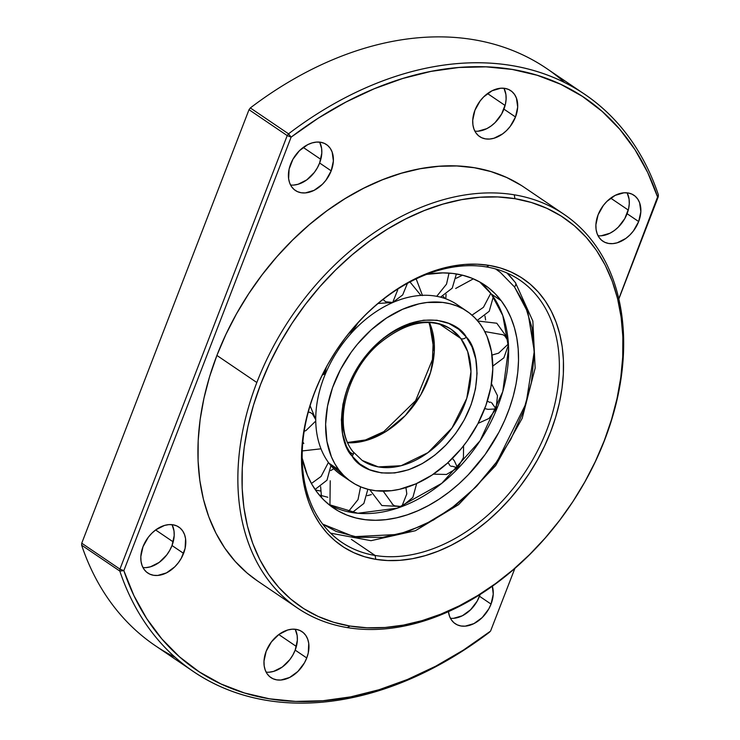 <?xml version="1.0" encoding="UTF-8"?>
<svg xmlns="http://www.w3.org/2000/svg" width="740" height="740" viewBox="0 0 740 740"><rect width="100%" height="100%" fill="white"/><g stroke="black" fill="none" stroke-linecap="round" stroke-linejoin="round"><path stroke-width="1.11" d="M506.9 272.949A158.49 112.267 -55.9 0 1 514.91 282.107A4.357 2.988 142.9 0 1 515.438 282.615A4.357 2.988 142.9 0 1 514.476 286.926L527.935 312.511L534.289 351.287L526.112 403.365L497.326 461.113L475.533 487.336L450.503 509.065L424.131 524.901L398.342 534.419L353.961 536.685L322.64 524.096L336.21 531.468L358.077 537.323L382.552 537.388L408.166 531.477L433.289 520.137L456.497 504.513L476.782 486.051L494.81 464.609L510.785 439.412L523.374 411.468L531.422 382.312L534.298 353.766L531.958 327.561L525.021 305.037L514.476 286.926L500.425 272.477L495.615 268.953M461.88 308.247A103.017 72.973 124.1 0 0 348.864 335.923A103.017 72.973 124.1 0 0 328.967 463.175L338.855 469.872A103.017 72.973 -55.9 0 1 356.06 345.858A103.017 72.973 -55.9 0 1 467.023 311.318A103.017 72.973 -55.9 0 1 479.566 323.297L474.803 317.784L469.41 313.039L463.434 309.089L456.932 305.99L449.976 303.761L442.622 302.42L427.026 302.475L418.933 303.863L402.551 309.302L386.419 318.089L371.166 329.892L357.374 344.257L351.195 352.231L340.567 369.38L332.575 387.584L327.524 406.121L325.618 424.298L326.932 441.41L331.4 456.802L334.767 463.656L338.855 469.872L343.619 475.385L349.021 480.13L354.996 484.08L361.49 487.179L368.455 489.408L375.8 490.75L391.395 490.694L399.489 489.307L415.871 483.868L432.003 475.08L447.256 463.277L461.057 448.912L467.236 440.938L477.864 423.789L485.856 405.585L490.898 387.048L492.803 368.871L491.499 351.759L487.031 336.367L483.655 329.504L479.566 323.297A103.017 72.973 -55.9 0 1 462.361 447.312A103.017 72.973 -55.9 0 1 351.407 481.851A103.017 72.973 -55.9 0 1 338.855 469.872L328.967 463.175A103.017 72.973 124.1 0 0 341.519 475.154A103.017 72.973 124.1 0 0 346.653 478.216L328.967 463.175A103.017 72.973 124.1 0 1 346.172 339.151A103.017 72.973 124.1 0 1 457.135 304.612L467.023 311.318M416.167 278.897L422.512 295.565M383.033 299.515L385.642 301.735L392.709 302.475L397.732 289.839L392.709 302.475L378.112 303.493M315.721 419.617L312.447 413.956L309.94 412.254M353.072 451.742A4.357 2.988 -37.1 0 1 352.111 456.062L359.733 463.897L369.611 469.752L381.479 472.925L394.753 472.953L408.647 469.752L422.272 463.601L434.861 455.128L445.859 445.11L455.637 433.483L464.304 419.811L471.13 404.66L475.505 388.842L477.06 373.358L475.792 359.15L472.028 346.93L466.311 337.107C457.884 320.522 415.325 304.695 372.562 348.059C330.799 392.736 339.096 444.259 352.111 456.062L346.394 446.239L342.629 434.019L341.362 419.811L342.925 404.327L347.291 388.509L354.118 373.358L362.785 359.686L372.562 348.059L383.561 338.041L396.15 329.568L409.784 323.417L423.668 320.207L436.952 320.244L448.81 323.417L458.689 329.272L466.311 337.107A4.357 2.988 -37.1 0 1 460.789 338.476L439.301 323.907L460.789 338.476L451.132 329.263A79.245 56.129 -55.9 0 0 365.782 355.838A79.245 56.129 -55.9 0 0 352.545 451.233A4.357 2.988 142.9 0 1 353.072 451.742A4.357 2.988 142.9 0 1 352.111 456.062C360.537 472.647 403.096 488.474 445.859 445.11C487.623 400.433 479.326 348.91 466.311 337.107A4.357 2.988 142.9 0 1 460.789 338.476L467.708 351.63L470.973 371.545L466.783 398.305L452.001 427.979L427.951 452.649L401.145 465.71L378.316 466.903L362.202 460.447L353.045 451.705C332.732 427.489 345.136 372.442 379.046 343.665C406.075 321.641 430.107 316.84 451.132 329.263A79.245 56.129 -55.9 0 1 460.789 338.476A79.245 56.129 -55.9 0 1 447.552 433.881A79.245 56.129 -55.9 0 1 362.202 460.447M347.846 442.77L365.726 440.596L385.799 431.614L405.243 415.63L420.838 394.716L430.55 372.396L434.269 351.944L429.404 322.483A79.245 56.129 124.1 0 1 416.555 401.561A79.245 56.129 124.1 0 1 347.846 442.77M328.819 504.523A134.717 95.423 124.1 0 0 471.445 452.917A134.717 95.423 124.1 0 0 491.332 294.039L501.221 300.745A134.717 95.423 -55.9 0 1 478.715 462.925A134.717 95.423 -55.9 0 1 333.62 508.093A134.717 95.423 -55.9 0 1 317.21 492.424A134.717 95.423 -55.9 0 1 302.151 458.042L307.452 475.33L311.864 484.302L317.21 492.424L323.436 499.63L330.493 505.836L338.31 510.998L346.81 515.059L355.912 517.972L365.523 519.721L375.559 520.276L385.91 519.646L396.492 517.834L407.204 514.855L417.924 510.73L428.562 505.503L439.014 499.241L449.189 491.98L458.967 483.803L468.272 474.784L485.089 454.582L498.982 432.151L504.671 420.366L509.435 408.36L513.236 396.233L516.03 384.106L517.797 372.109L518.527 360.343L518.194 348.919L516.816 337.967L514.402 327.57L510.97 317.839L506.567 308.867L501.221 300.745L491.332 294.039L502.821 315.629L508.611 348.05L502.765 391.627L480.094 440.753L441.762 483.331L397.288 508.158L357.809 513.245L328.819 504.523M315.462 490.019A134.717 95.423 124.1 0 0 320.364 490.981L315.462 490.019M461.677 275.465A134.717 95.423 124.1 0 0 461.298 274.901L461.677 275.465M484.959 316.008A134.717 95.423 -55.9 0 1 485.607 319.967L484.959 316.008M371.378 494.56A134.717 95.423 -55.9 0 1 367.262 495.68L371.378 494.56M320.966 495.56A134.717 95.423 -55.9 0 1 319.273 495.032L327.839 497.252M348.235 511.784L358.012 499.611L348.235 511.784M454.379 460.872L452.408 458.393L454.379 460.872L457.635 467.921L454.379 460.872M498.63 353.137L492.017 355.071L498.63 353.137L508.426 343.887L498.63 353.137M484.774 331.548L503.071 334.776L504.8 335.942L508.214 341.103M483.451 307.313L490.787 293.318L483.451 307.313L472 315.157L483.451 307.313M321.086 476.44L328.421 462.435L321.086 476.44L311.411 483.498M446.516 284.142L436.72 296.324L446.516 284.142L449.041 273.088M315.739 421.079L305.907 430.615L315.739 421.079M308.339 411.819L309.598 412.439M353.322 327.968L353.415 329.929L353.322 327.968M322.279 375.014L324.647 374.024L322.279 375.014M303.798 443.5A103.017 72.973 -55.9 0 1 303.058 442.252M442.936 296.148A103.017 72.973 -55.9 0 1 445.23 298.599M331.529 466.311A103.017 72.973 -55.9 0 1 330.947 466.108L331.529 466.311M405.946 487.577L406.806 493.913L401.783 506.558L406.806 493.913L405.946 487.577M478.077 423.373L488.955 418.489L496.087 408.961L487.984 409.35L484.746 408.582L487.984 409.35L496.087 408.961L491.554 402.615M490.602 402.153L489.566 402.338L487.373 401.043M323.852 371.868L324.647 374.024L326.331 367.142M351.63 329.957L353.415 329.929L348.383 333.916M304.168 431.254L305.907 430.615M302.244 450.928L320.993 448.819M455.674 288.48L473.369 278.832M433.409 474.155L446.451 474.47L457.635 467.921L452.408 466.228M449.522 465.173L449.273 464.11L447.672 462.907M360.593 486.818L358.012 499.611M329.938 505.124L330.234 480.778M383.209 491.175L392.246 503.709M392.126 504.116L394.679 505.846L401.783 506.558L412.874 497.41L416.666 483.516M479.714 281.949L491.332 294.039A134.717 95.423 124.1 0 0 479.714 281.949M492.701 404.466L492.637 403.809M450.299 465.886L451.789 466.431M462.519 275.197L452.899 273.449L442.871 272.894L426.666 274.383A134.717 95.423 -55.9 0 1 484.811 285.076A134.717 95.423 -55.9 0 1 501.221 300.745L494.986 293.539L487.928 287.333L480.112 282.171L471.611 278.111L462.519 275.197L456.136 278.277M514.476 286.926A4.357 2.988 -37.1 0 0 515.438 282.615M155.631 529.97L173.197 541.884L155.631 529.97M610.704 198.144L628.279 210.058L610.704 198.144M303.243 147.436L320.808 159.35L303.243 147.436M278.795 634.55L296.361 646.464L278.795 634.55M487.54 93.564L505.115 105.478L487.54 93.564M486.43 266.937A158.49 112.267 -55.9 0 1 519.702 280.016A158.49 112.267 -55.9 0 1 536.519 452.778A158.49 112.267 -55.9 0 1 375.097 555.462L351.38 539.377L375.097 555.462A158.49 112.267 124.1 0 0 546.721 430.319A158.49 112.267 124.1 0 0 486.43 266.937L489.214 265.41A161.459 114.367 -55.9 0 1 550.634 431.855A161.459 114.367 -55.9 0 1 375.791 559.338L375.097 555.462L375.791 559.338L387.649 560.541L399.933 560.319L412.522 558.672L425.315 555.611L438.173 551.171L450.975 545.399L463.61 538.341L475.931 530.071L487.845 520.673L499.213 510.221L509.952 498.834L519.933 486.615L529.082 473.683L537.296 460.151L544.501 446.164L550.634 431.855L555.62 417.36L559.422 402.81L562.002 388.352L563.344 374.135L563.418 360.278L562.234 346.921L559.791 334.203L556.129 322.233L551.282 311.124L545.288 301.004L538.202 291.949L530.099 284.049L521.062 277.389L511.174 272.033L500.518 268.028L489.214 265.41L477.365 264.208L465.081 264.43L452.482 266.076L439.69 269.138L426.832 273.578L414.03 279.35L401.404 286.408L389.074 294.677L377.169 304.075L365.791 314.528L355.061 325.914L345.071 338.134L335.923 351.065L327.709 364.598L320.503 378.584L314.38 392.894L309.385 407.389L305.583 421.939L303.002 436.397L301.67 450.614L301.587 464.47L302.78 477.827L305.213 490.546L308.876 502.516L313.723 513.625L319.726 523.754L326.803 532.8L334.906 540.699L343.943 547.36L353.84 552.715L364.487 556.721L375.791 559.338A161.459 114.367 -55.9 0 1 314.38 392.894A161.459 114.367 -55.9 0 1 489.214 265.41L486.43 266.937A158.49 112.267 124.1 0 0 314.815 392.071A158.49 112.267 124.1 0 0 375.097 555.462A158.49 112.267 -55.9 0 1 341.834 542.383A158.49 112.267 -55.9 0 1 325.017 369.621A158.49 112.267 -55.9 0 1 486.43 266.937M183.585 553.381A27.732 19.647 -55.9 0 1 147.732 572.991A27.732 19.647 -55.9 0 1 143.005 546.693L140.822 556.61L141.016 561.281L142.062 565.517L143.921 569.171L146.529 572.076L149.785 574.148L153.559 575.285L157.703 575.452L166.472 572.89L174.76 566.849L178.312 562.788L181.3 558.247L185.102 548.396L185.583 538.794L184.538 534.548L182.669 530.904L180.061 527.99L176.814 525.927L173.04 524.79L168.896 524.623L164.53 525.428L155.835 529.822L151.839 533.226L148.278 537.286L143.005 546.693A27.732 19.647 -55.9 0 1 178.858 527.084A27.732 19.647 -55.9 0 1 183.585 553.381L172.013 545.537L183.585 553.381M142.968 567.571A27.732 19.647 124.1 0 0 172.013 545.537A27.732 19.647 124.1 0 0 172.05 524.66L174.002 530.95L174.196 535.621L172.013 545.537L169.719 550.394L166.74 554.945L159.183 562.409L150.488 566.794L146.122 567.599M491.055 604.09A27.732 19.647 -55.9 0 1 455.202 623.7A27.732 19.647 -55.9 0 1 448.431 611.61L449.532 616.235L451.391 619.88L453.999 622.793L457.255 624.856L461.02 625.994L465.173 626.16L473.942 623.598L482.221 617.558L488.77 608.955L491.055 604.09L479.483 596.246L491.055 604.09L493.238 594.174L492.322 586.219A27.732 19.647 -55.9 0 1 491.055 604.09M450.429 618.279A27.732 19.647 124.1 0 0 479.483 596.246A27.732 19.647 124.1 0 0 480.121 594.442L477.189 601.111L470.649 609.705L462.361 615.754L453.592 618.316M638.666 221.556A27.732 19.647 -55.9 0 1 602.804 241.166A27.732 19.647 -55.9 0 1 598.077 214.868A27.732 19.647 -55.9 0 1 633.94 195.258A27.732 19.647 -55.9 0 1 638.666 221.556L627.085 213.712L638.666 221.556L640.849 211.64L639.61 202.732L637.741 199.079L635.142 196.174L631.886 194.102L628.112 192.964L623.968 192.798L615.199 195.36L606.911 201.41L603.35 205.461L598.077 214.868L595.894 224.784L596.088 229.456L597.134 233.701L599.002 237.346L601.611 240.26L604.857 242.322L608.632 243.46L612.776 243.627L617.141 242.822L625.837 238.428L629.832 235.024L633.394 230.963L638.666 221.556M598.04 235.746A27.732 19.647 124.1 0 0 627.085 213.712A27.732 19.647 124.1 0 0 627.132 192.835L629.083 199.125L629.268 203.796L628.602 208.726L624.801 218.578L618.261 227.171L614.255 230.584L609.973 233.22L601.204 235.783M331.196 170.847A27.732 19.647 -55.9 0 1 295.343 190.458A27.732 19.647 -55.9 0 1 290.617 164.16A27.732 19.647 -55.9 0 1 326.47 144.55A27.732 19.647 -55.9 0 1 331.196 170.847L319.625 163.004L331.196 170.847L333.379 160.931L332.14 152.014L330.281 148.37L327.672 145.456L324.416 143.394L320.642 142.256L316.498 142.089L312.141 142.894L307.729 144.651L299.441 150.692L292.901 159.294L289.1 169.146L288.618 178.747L289.664 182.993L291.532 186.637L294.141 189.551L297.387 191.614L301.161 192.751L305.305 192.918L314.075 190.356L322.363 184.316L325.924 180.255L331.196 170.847M290.57 185.037A27.732 19.647 124.1 0 0 319.625 163.004A27.732 19.647 124.1 0 0 319.661 142.126L321.613 148.416L321.808 153.088L319.625 163.004L317.331 167.86L314.352 172.411L306.786 179.876L298.091 184.26L293.734 185.074M306.749 657.962A27.732 19.647 -55.9 0 1 270.896 677.572A27.732 19.647 -55.9 0 1 266.169 651.274A27.732 19.647 -55.9 0 1 302.022 631.664A27.732 19.647 -55.9 0 1 306.749 657.962L295.177 650.118L306.749 657.962L308.266 652.976L308.746 643.375L307.701 639.129L305.833 635.484L303.224 632.571L299.978 630.508L296.204 629.37L292.06 629.204L287.693 630.008L278.999 634.402L271.441 641.867L266.169 651.274L263.986 661.19L264.18 665.861L265.225 670.098L267.085 673.752L269.693 676.656L272.949 678.728L276.723 679.866L280.867 680.032L289.636 677.47L297.924 671.421L304.464 662.827L306.749 657.962M266.132 672.151A27.732 19.647 124.1 0 0 295.177 650.118A27.732 19.647 124.1 0 0 295.214 629.24L297.166 635.53L297.36 640.202L295.177 650.118L292.883 654.974L289.904 659.525L282.347 666.99L273.652 671.374L269.286 672.179M515.502 116.975A27.732 19.647 -55.9 0 1 479.64 136.585A27.732 19.647 -55.9 0 1 474.913 110.288A27.732 19.647 -55.9 0 1 510.776 90.678A27.732 19.647 -55.9 0 1 515.502 116.975L503.921 109.132L515.502 116.975L517.686 107.059L516.446 98.152L514.577 94.498L511.978 91.594L508.722 89.522L504.948 88.384L500.804 88.217L492.035 90.779L483.747 96.829L480.186 100.881L474.913 110.288L472.731 120.204L472.925 124.875L473.97 129.121L475.839 132.765L478.447 135.679L481.694 137.742L485.468 138.88L489.612 139.046L493.978 138.241L502.673 133.847L506.669 130.444L510.23 126.383L515.502 116.975M474.877 131.165A27.732 19.647 124.1 0 0 503.921 109.132A27.732 19.647 124.1 0 0 503.968 88.254L505.92 94.544L506.105 99.216L505.438 104.146L501.637 113.997L495.097 122.59L491.092 126.004L486.809 128.64L478.04 131.202M514.263 194.805A237.734 168.396 -55.9 0 1 564.167 214.424A237.734 168.396 -55.9 0 1 604.7 439.884A237.734 168.396 124.1 0 0 514.263 194.805A237.734 168.396 124.1 0 0 256.836 382.515A237.734 168.396 -55.9 0 1 514.263 194.805L514.957 198.69L514.263 194.805M564.167 214.424L524.235 187.35A237.734 168.396 124.1 0 0 216.903 355.44L256.836 382.515A237.734 168.396 124.1 0 0 347.264 627.594L350.048 626.059A234.756 166.287 -55.9 0 1 260.748 384.051A234.756 166.287 -55.9 0 1 514.957 198.69A234.756 166.287 -55.9 0 1 604.256 440.698A234.756 166.287 -55.9 0 1 350.048 626.059L347.264 627.594A237.734 168.396 124.1 0 0 604.7 439.884A237.734 168.396 -55.9 0 1 347.264 627.594A237.734 168.396 -55.9 0 1 297.36 607.975A237.734 168.396 -55.9 0 1 256.836 382.515L216.903 355.44A237.734 168.396 124.1 0 0 257.428 580.9L297.36 607.975M514.957 198.69L531.394 202.492L546.879 208.319L561.262 216.108L574.407 225.793L586.191 237.272L596.486 250.435L605.2 265.161L612.258 281.302L617.586 298.71L621.119 317.21L622.849 336.626L622.738 356.772L620.795 377.456L617.049 398.471L611.518 419.617L604.256 440.698L595.349 461.51L584.877 481.842L572.927 501.516L559.634 520.322L545.112 538.091L529.507 554.649L512.968 569.837L495.652 583.509L477.726 595.524L459.364 605.792L440.753 614.182L422.05 620.638L403.457 625.087L385.142 627.483L367.281 627.807L350.048 626.059L333.611 622.257L318.126 616.429L303.742 608.641L290.598 598.956L278.823 587.477L268.518 574.314L259.805 559.588L252.747 543.447L247.428 526.038L243.886 507.538L242.156 488.123L242.267 467.976L244.209 447.293L247.965 426.277L253.496 405.132L260.748 384.051L269.656 363.238L280.136 342.907L292.078 323.232L305.38 304.427L319.893 286.657L335.507 270.1L352.046 254.911L369.362 241.24L387.279 229.224L405.64 218.957L424.261 210.567L442.955 204.111L461.547 199.661L479.862 197.266L497.724 196.942L514.957 198.69M658.387 194.833L657.823 197.608L658.387 194.833A348.67 246.975 124.1 0 0 288.526 133.829L287.213 135.596L291.125 137.131L288.526 133.829L291.125 137.131L318.172 118.224L345.969 102.046L374.218 88.763L402.643 78.514L430.948 71.401L458.846 67.497L486.041 66.85L512.256 69.449L537.231 75.286L560.698 84.295L582.417 96.385L602.175 111.425L619.759 129.26L635.003 149.711L647.731 172.577L657.823 197.608L618.816 298.71L658.387 194.833L658.258 196.794L618.862 298.904L657.823 197.608A345.7 244.875 -55.9 0 0 291.125 137.131L123.848 570.642L291.125 137.131L287.213 135.596L249.01 109.696L250.333 107.938L288.526 133.829L287.213 135.596L119.936 569.106L119.815 571.067L123.848 570.642L119.936 569.106L287.213 135.596L249.01 109.696L250.333 107.938L288.526 133.829A348.67 246.975 -55.9 0 1 584.757 94.35A348.67 246.975 -55.9 0 1 658.387 194.833M175.195 657.342A348.67 246.975 -55.9 0 1 81.613 545.167L81.742 543.206L119.936 569.106L123.848 570.642A345.7 244.875 -55.9 0 0 490.546 631.118L514.883 568.385L490.546 631.118L463.499 650.025L435.703 666.204L407.444 679.487L379.019 689.736L350.714 696.849L322.825 700.752L295.63 701.4L269.416 698.801L244.441 692.964L220.973 683.954L199.254 671.865L179.496 656.833L161.903 638.99L146.668 618.538L133.94 595.672L123.848 570.642L119.815 571.067A348.67 246.975 124.1 0 0 489.667 632.062A348.67 246.975 -55.9 0 1 193.436 671.55A348.67 246.975 -55.9 0 1 119.815 571.067L81.613 545.167L81.742 543.206L119.936 569.106L119.815 571.067L81.613 545.167A348.67 246.975 124.1 0 0 155.243 645.65L193.436 671.55M521.228 185.379L506.66 177.489L490.981 171.588L474.331 167.73L456.885 165.964L438.802 166.297L420.246 168.72L401.413 173.225L382.488 179.764L363.627 188.265L345.043 198.653L326.886 210.826L309.357 224.673L292.605 240.056L276.806 256.817L262.099 274.808L248.631 293.854L236.532 313.769L225.922 334.369L216.903 355.44L209.559 376.789L203.953 398.203L200.151 419.488L198.191 440.43L198.079 460.835L199.828 480.491L203.417 499.232L208.8 516.853L215.951 533.198L224.775 548.109L235.209 561.447L247.132 573.065L257.538 580.974M584.757 94.35L546.564 68.45A348.67 246.975 124.1 0 0 250.333 107.938L249.01 109.696L250.333 107.938A348.67 246.975 -55.9 0 1 564.805 82.658M81.742 543.206L249.01 109.696L81.742 543.206M330.604 533.17L370.999 540.69L415.39 530.719L458.596 504.643L495.652 465.627L522.209 418.276L535.149 368.141L532.856 321.068L515.41 282.578L506.993 272.995M347.707 442.446L365.486 439.949L383.792 431.642L415.63 400.645L432.447 359.557L433.27 339.512L428.904 322.15M321.549 497.65L320.624 486.643M330.706 470.575L333.823 468.772M508.482 344.905L503.857 357.855L492.812 366.087M446.054 294.344L445.804 298.812M440.494 297.156L452.242 288.156L456.386 273.939M349.123 451.585L353.23 454.369M351.407 481.851L341.519 475.154M369.723 489.714L381.858 505.54L401.783 506.558M392.709 302.475L402.68 294.918L407.435 283.364M358.317 322.363L353.415 329.929M315.721 419.386L310.088 405.751M420.949 295.427L409.997 281.986M330.928 465.617L326.988 480.195L315.074 489.454M493.312 296.786L489.214 311.272L477.226 320.392M507.991 338.8L496.79 323.232L477.744 321.003M457.635 467.921L463.434 457.662L463.573 445.795M352.24 512.543L363.858 503.459L367.882 489.26M496.087 408.961L497.484 395.678L491.48 383.709"/></g></svg>
